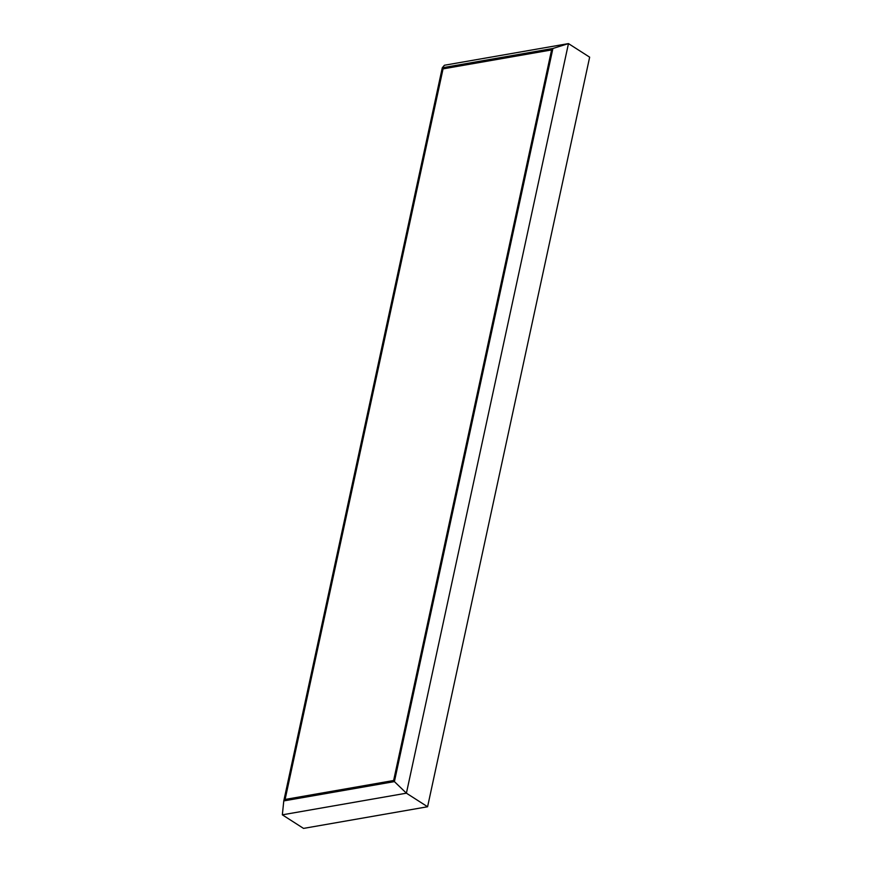 <?xml version="1.0" encoding="UTF-8"?>
<svg xmlns="http://www.w3.org/2000/svg" width="872" height="872" viewBox="0 0 872 872"><rect width="100%" height="100%" fill="white"/><g stroke="black" fill="none" stroke-linecap="round" stroke-linejoin="round"><path stroke-width="1.31" d="M283.782 800.91L442.289 67.776L444.415 65.247L568.468 43.6L406.407 793.182L282.343 814.83L303.532 828.4L427.585 806.753L406.407 793.182L394.406 781.606L283.782 800.91L282.343 814.83M427.585 806.753L589.657 57.171L568.468 43.6L552.913 48.472L394.406 781.606M442.289 67.776L552.913 48.472M285.1 799.45L443.052 68.877L551.595 49.933L393.632 780.505L285.1 799.45L393.632 780.505L551.595 49.933L443.052 68.877L285.1 799.45"/></g></svg>
